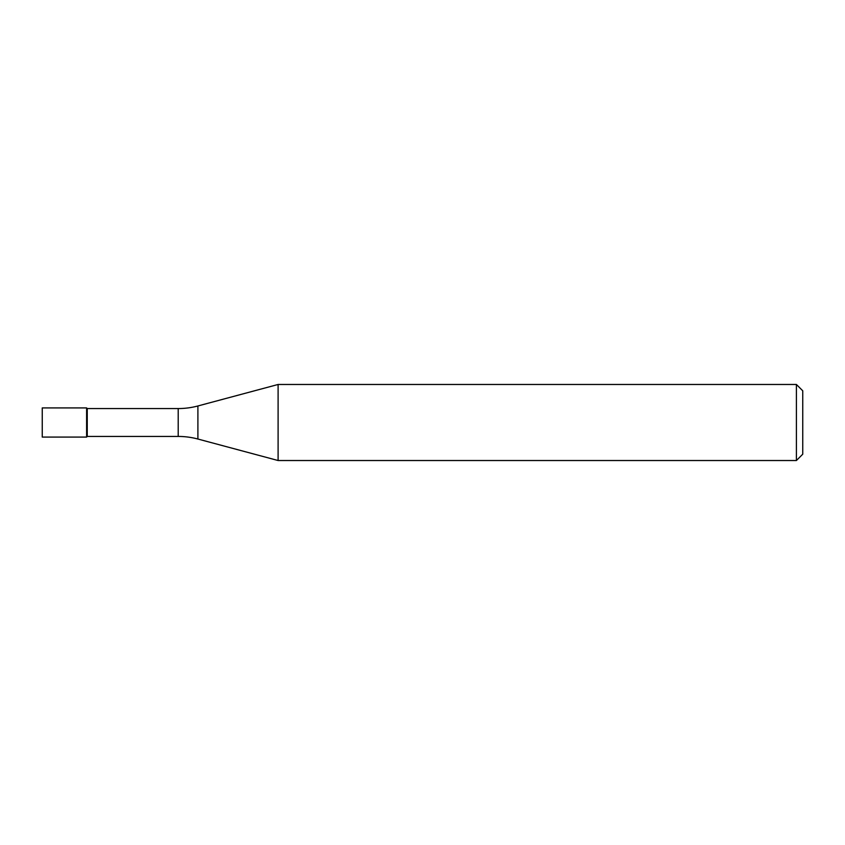 <?xml version="1.0" encoding="UTF-8"?>
<svg xmlns="http://www.w3.org/2000/svg" width="845" height="845" viewBox="0 0 845 845"><rect width="100%" height="100%" fill="white"/><g stroke="black" fill="none" stroke-linecap="round" stroke-linejoin="round"><path stroke-width="1.27" d="M87.246 408.558L86.612 407.924L42.25 407.924L42.25 437.076L86.612 437.076L86.612 407.924L86.612 437.076L87.246 436.442L178.21 436.442L178.21 408.558L87.246 408.558L87.246 436.442M178.21 408.558A76.05 76.05 0 0 0 197.899 405.97L197.899 439.03A76.05 76.05 0 0 0 178.21 436.442M197.899 405.97L278.1 384.475L278.1 460.525L197.899 439.03M278.1 460.525L796.412 460.525L796.412 384.475L278.1 384.475M796.412 384.475L802.75 390.812L802.75 454.187L796.412 460.525"/></g></svg>
